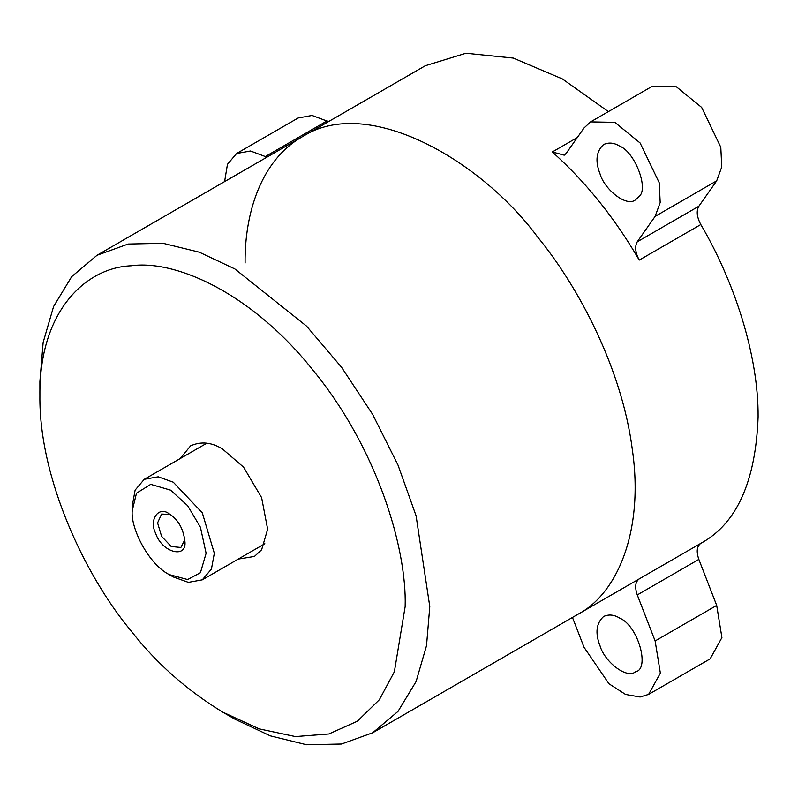 <?xml version="1.0" encoding="UTF-8"?>
<svg xmlns="http://www.w3.org/2000/svg" width="798" height="798" viewBox="0 0 798 798"><rect width="100%" height="100%" fill="white"/><g stroke="black" fill="none" stroke-linecap="round" stroke-linejoin="round"><path stroke-width="1.2" d="M552.326 151.969L564.236 155.171L566.191 153.356L584.046 127.949L590.57 121.895L614.849 122.353L640.106 142.972L659.228 182.782L660.185 202.522L655.128 216.378L637.273 241.784C634.619 246.472 635.268 252.577 639.248 260.088C614.64 217.834 585.672 181.794 552.326 151.969L577.303 137.545M639.248 578.889C635.268 581.812 634.619 587.158 637.273 594.929L698.839 559.388C696.175 551.618 696.834 546.271 700.804 543.348C736.574 523.917 755.666 481.802 758.1 417.025C758.579 354.402 733.661 280.327 700.804 224.547C696.834 217.036 696.175 210.931 698.839 206.243L637.273 241.784M302.302 136.747C367.639 94.523 481.004 160.238 537.513 236.896C579.198 287.559 622.28 369.913 632.395 450.102C643.986 530.66 617.572 593.582 577.932 614.29C617.572 593.582 643.986 530.66 632.395 450.102C622.28 369.913 579.198 287.559 537.513 236.896C481.004 160.238 367.639 94.523 302.302 136.747C261.245 159.949 244.567 213.086 245.096 263.021M700.804 543.348L372.686 732.783L398.002 711.417L416.097 681.542L426.521 645.662L429.783 606.58L416.097 515.827L398.002 465.064L372.686 414.451L341.514 367.22L306.592 326.173L234.841 268.936L199.37 252.218L163.091 243.31L128.179 244.038L97.007 255.28L71.68 276.647L53.586 306.532L43.152 342.402L39.9 381.484L39.9 395.708C38.952 311.649 85.496 267.529 131.211 265.794C175.171 259.52 251.689 292.647 313.843 371.23C376.945 448.466 406.92 547.817 405.155 606.58L394.372 671.756L379.379 699.716L357.374 721.212L328.886 733.98L295.42 736.584L259.151 728.883L222.542 712.035C186.612 690.051 156.169 663.058 131.211 631.048C85.496 576.525 38.952 478.66 39.9 395.708M608.375 111.62L562.311 78.892L513.284 58.074L465.952 53.247L425.314 65.725L96.997 255.28M572.465 617.443L584.046 647.298L608.964 683.766L625.582 694.469L640.106 697.013L648.614 694.39L660.355 673.133L655.128 640.954L637.273 594.929M698.839 559.388L716.694 605.413L721.911 637.592L710.17 658.849L648.614 694.39M639.138 196.478L635.547 199.809C626.56 207.46 604.335 189.355 600.046 173.904C595.009 161.096 596.216 151.291 603.647 144.508C608.824 142.194 614.141 142.722 619.587 146.094C634.649 151.67 649.013 188.687 639.138 196.478M600.046 645.871C595.009 633.063 596.206 623.268 603.637 616.475C608.814 614.151 614.141 614.679 619.587 618.061C638.201 625.582 650.21 669.313 635.557 671.766C626.56 679.427 604.335 661.323 600.046 645.871M590.57 121.895L652.136 86.354L676.405 86.812L701.671 107.431L720.794 147.241L721.751 166.982L716.694 180.837L698.839 206.243M266.951 157.156L250.512 151.002L236.597 153.515L298.163 117.974L312.078 115.461L328.517 121.615M236.597 153.515L227.46 164.308L224.597 181.615M180.208 458.561L190.582 445.863C200.956 441.194 211.61 442.252 222.532 449.015L243.58 467.179L261.624 497.653L267.639 529.194L261.624 549.782L254.442 556.435L238.253 559.089M222.522 712.025L234.841 719.138L270.313 735.856L306.592 744.753L341.514 744.025L372.686 732.783M184.827 539.757L180.877 547.468L171.231 546.51L161.585 536.326L157.585 522.89L161.585 514.052L170.233 514.481M169.176 513.822C158.702 505.603 148.717 519.807 155.59 533.164C161.775 552.685 187.44 559.358 184.867 541.004C183.241 528.426 178.004 519.368 169.176 513.822L169.176 513.822M132.239 510.62L136.498 493.194L150.712 484.346L170.592 490.152L187.64 505.673L200.428 527.259L206.113 553.273L200.428 572.725L187.64 579.548L169.176 574.59C148.179 563.897 130.403 527.707 132.239 510.62L132.239 505.882L135.121 490.102L144.258 479.309L158.174 476.795L173.276 482.192L202.303 512.825L214.323 553.273L211.44 569.054L202.303 579.837L188.388 582.36L173.276 576.964L169.176 574.6M639.248 260.088L700.804 224.547M716.694 605.413L655.128 640.954M716.694 180.837L655.128 216.378M327.18 120.847L265.624 156.388M264.846 543.727L202.303 579.837M206.812 443.199L144.258 479.309"/></g></svg>
